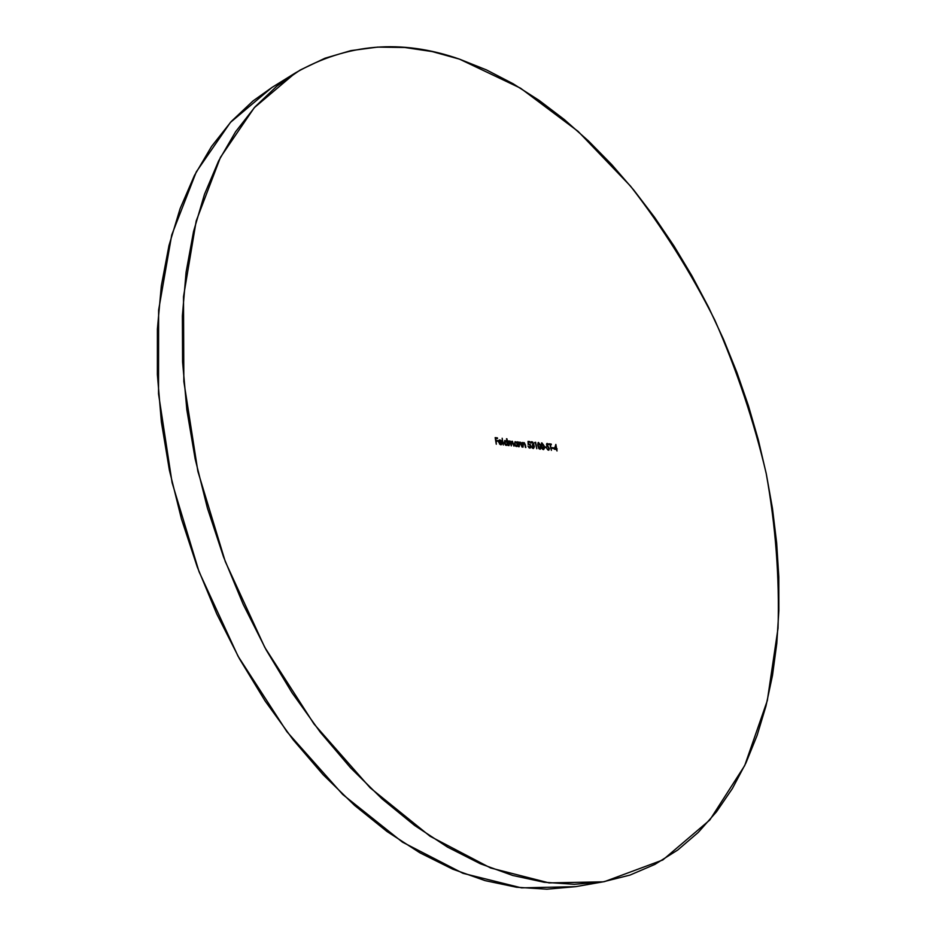 <?xml version="1.0" encoding="UTF-8"?>
<svg xmlns="http://www.w3.org/2000/svg" width="936" height="936" viewBox="0 0 936 936"><rect width="100%" height="100%" fill="white"/><g stroke="black" fill="none" stroke-linecap="round" stroke-linejoin="round"><path stroke-width="1.4" d="M295.425 72.891L271.849 87.528L230.431 122.405L196.303 171.861L171.709 235.03L158.629 310.05L158.535 393.904L172.095 482.66L199.04 571.697L238.036 656.206L286.896 731.695L342.763 794.524L402.48 842.154L462.969 873.311L521.481 887.866L575.757 886.649L603.1 881.829L549.046 882.894L490.639 867.988L430.092 836.269L370.188 787.843L314.028 724.019L264.771 647.373L225.307 561.635L197.882 471.381L183.842 381.502L183.503 296.689L196.197 220.978L220.44 157.353L254.264 107.71L295.425 72.891C346.811 43.442 401.509 38.856 459.506 59.143L486.568 69.954L513.174 83.784L539.136 100.386L564.314 119.539L588.557 141.032L611.758 164.619L633.801 190.113L654.58 217.316L674.025 246.028L692.055 276.061L708.575 307.23L723.54 339.382L736.866 372.329L748.484 405.896L758.335 439.92L766.362 474.224L772.492 508.634L776.658 542.95L778.81 576.997L778.869 610.553L776.786 643.406L772.504 675.324L765.964 706.072L757.119 735.38L745.933 762.969L732.397 788.545L716.496 811.804L698.244 832.42L677.687 850.063L654.896 864.396L629.986 875.09L603.1 881.829L574.423 884.309L544.214 882.262L512.764 875.476L480.414 863.788L447.548 847.115L414.625 825.47L382.11 798.934L350.497 767.742L320.299 732.221L292.044 692.78L266.21 649.982L243.231 604.457L223.529 556.908L207.406 508.096L195.133 458.815L186.837 409.851L182.59 361.963L182.38 315.865L186.089 272.212L193.53 231.555L204.457 194.36L218.579 161.015L235.568 131.777L255.072 106.821L276.717 86.241L300.14 70.06L324.991 58.219L350.93 50.614L377.629 47.104L404.797 47.49L432.175 51.574L459.506 59.143L520.556 88.195L578.097 131.379L630.466 186.053C662.477 227.272 690.628 272.002 714.893 320.276C736.714 369.907 753.808 420.907 766.174 473.288C775.64 525.856 779.594 577.512 778.027 628.267L767.321 700.573L744.693 765.613L709.804 819.995L662.817 859.962L604.621 881.572L575.757 886.649L604.551 881.583M552.228 448.344L553.89 448.531L553.773 447.876L552.111 447.689L552.228 448.344L553.89 448.531L553.773 447.876L552.111 447.689L552.228 448.344M548.461 450.181L549.397 448.578L546.858 444.495L548.636 444.659L547.092 443.442L546.647 445.337L548.999 448.531L548.344 449.526L546.893 448.636L547.934 449.982L548.835 450.146L549.397 448.578L546.87 444.834L547.361 444.085L548.636 444.659L547.291 443.442L546.484 444.811L548.999 448.531L548.344 449.526L546.893 448.636L548.461 450.181M543.289 449.608L544.307 448.566L544.085 445.828L541.874 442.833L541.078 444.939L542.026 448.59L543.664 449.572L544.19 446.39L541.722 442.88L541.23 446.062L543.289 449.608M534.69 442.798L535.369 442.88L536.784 448.73L535.649 442.26L534.69 442.798L535.369 442.88L536.784 448.73L535.649 442.26L534.69 442.798M528.044 441.382L528.15 444.577L529.495 444.483L530.326 445.606L529.776 447.431L527.974 446.109L529.647 448.098L530.654 447.572L530.794 445.981L530.15 444.425L528.524 443.769L528.466 442.084L529.975 442.26L529.858 441.593L528.044 441.382L528.15 444.577L529.074 444.354L530.396 445.91L529.893 447.396L527.974 446.109L530.15 448.04L530.794 445.981L528.524 443.769L528.466 442.084L529.975 442.26L529.858 441.593L528.044 441.382M519.188 446.764L519.152 443.524L520.03 442.67L522.077 447.092L521.141 442.974L520.006 442.096L518.918 442.904L518.357 441.991L519.188 446.764L519.702 442.716L521.644 444.659L520.006 442.096L518.918 442.904L518.357 441.991L519.188 446.764M509.02 445.641L509.008 442.166L509.769 441.511L511.302 445.899L511.267 442.482L512.039 441.769L513.981 446.191L512.495 441.371L510.997 442.201L510.097 441.043L508.751 441.71L508.19 440.833L509.02 445.641L509.769 441.511L511.302 445.899L512.039 441.769L513.981 446.191L512.015 441.184L510.997 442.201L509.734 440.926L508.751 441.71L508.19 440.833L509.02 445.641M503.322 445.01L502.164 438.235L503.322 445.01M496.291 444.226L496.15 441.043L497.999 441.254L496.045 440.365L495.694 438.329L497.531 438.539L497.414 437.861L495.156 437.603L496.291 444.226L496.15 441.043L497.999 441.254L496.045 440.365L495.694 438.329L497.531 438.539L497.414 437.861L495.156 437.603L496.291 444.226M500.058 444.46L500.69 444.214L498.794 442.447L502.176 442.634L501.52 440.914L499.461 439.873L498.724 442.131L500.842 444.811L502.176 443.652L500.409 444.144L499.157 442.295L502.07 442.19L500.795 440.142L498.923 440.376L499.508 443.968L501.076 444.822L502.176 443.652L500.807 444.226M506.516 438.738L507.008 441.605L504.843 440.54L504.258 443.219L505.627 445.162L507.534 444.659L508.084 445.536L506.926 438.785L507.008 441.605L504.949 440.493L504.153 442.716L506.329 445.419L507.534 444.659L508.084 445.536L506.516 438.738M517.035 441.839L517.187 442.728L515.057 441.71L514.484 444.366L515.83 446.296L517.713 445.793L518.263 446.671L517.433 441.886L517.187 442.728L515.151 441.663L514.367 443.875L516.532 446.554L517.713 445.793L518.263 446.671L517.035 441.839M522.99 447.197L523.189 443.383L524.663 443.734L525.459 447.466L525.435 445.08L524.312 442.728L522.709 443.336L522.159 442.424L522.99 447.197L523.493 443.149L525.435 445.08L523.797 442.529L522.709 443.336L522.159 442.424L522.99 447.197M532.069 442.33L533.157 443.711L532.303 445.045L533.894 447.209L533.017 447.817L531.32 446.402L533.415 448.484L534.339 446.917L532.912 442.225L531.508 441.733L530.923 443.184L532.069 442.33L533.134 443.453L532.303 445.045L533.906 446.577L533.017 447.817L531.32 446.402L533.134 448.484L534.292 446.566L533.532 443.5L531.952 441.675L530.923 443.184L532.069 442.33M539.92 449.233L540.938 448.192L540.715 445.442L538.504 442.447L537.697 444.553L538.656 448.215L540.294 449.198L540.832 446.016L538.352 442.494L537.849 445.676L539.92 449.233M544.775 447.513L546.448 447.7L546.332 447.034L544.658 446.846L546.448 447.7L546.332 447.034L544.658 446.846L544.775 447.513M549.982 444.553L551.398 450.345L550.368 444.6L551.316 444.705L551.199 444.05L548.917 443.781L549.982 444.553L551.398 450.345L550.368 444.6L551.316 444.705L551.199 444.05L548.917 443.781L549.982 444.553M554.334 449.221L556.382 449.455L557.025 450.976L555.855 444.425L554.334 449.221L556.382 449.455L557.025 450.976L555.855 444.425L554.334 449.221M575.757 886.649L546.952 889.188L516.637 887.258L485.129 880.636L452.743 869.181L419.901 852.813L387.036 831.531L354.627 805.44L323.154 774.739L293.132 739.768L265.075 700.935L239.464 658.78L216.742 613.911L197.285 567.04L181.432 518.895L169.404 470.27L161.366 421.914L157.377 374.599L157.4 329.016L161.331 285.808L168.983 245.524L180.11 208.634L194.419 175.5L211.583 146.402L231.239 121.504L253.024 100.936L272.025 87.422M495.214 437.931L497.414 437.861L495.214 437.931M495.682 440.645L497.882 440.575L495.682 440.645M499.368 440.06L500.222 440.423L499.368 440.06M498.701 441.979L501.661 442.003L498.689 441.874L499.333 440.762L498.712 441.008L500.128 440.411L501.661 442.003L498.701 441.979M499.099 441.71L500.128 440.411L501.661 442.003L499.099 441.71M506.902 444.904L507.534 444.659L506.902 444.904M504.644 440.68L505.674 441.043L504.644 440.68M506.271 444.881L505.463 445.056M504.878 441.277L505.592 441.031L507.265 443.091L506.657 444.787L504.188 442.915L505.171 441.078M507.265 443.091L506.902 444.635L505.697 444.635L504.726 441.464L506.13 441.219L507.265 443.091M509.02 441.172L509.781 441.511L509.02 441.172M517.082 446.039L517.713 445.793L517.082 446.039M515.678 446.191L516.438 445.969L514.777 443.921L515.794 442.19L517.187 442.728L517.444 444.237L516.029 446.215M515.794 442.19L517.444 444.237L516.859 445.922L514.414 444.062L515.794 442.19M519.246 442.33L520.077 442.681L519.246 442.33M522.077 447.092L521.644 444.659L522.077 447.092M518.93 443.032L519.702 442.716M523.048 442.763L523.867 443.114L523.048 442.763M525.856 447.513L525.435 445.08L525.856 447.513M523.201 443.348L522.616 443.559M528.056 441.698L529.858 441.593L528.056 441.698M528.126 443.945L529.285 444.401L528.126 443.945M530.209 447.139L529.811 448.098M528.793 447.642L529.53 447.443M531.262 441.909L532.174 442.354L531.262 441.909M532.947 444.19L532.841 445.197L532.947 444.19M532.21 448.016L533.075 447.817M534.76 442.471L535.649 442.26L534.76 442.471M538.06 442.693L538.914 443.126L538.06 442.693M540.329 448.344L539.955 449.233L540.329 448.344M539.101 448.8L539.815 448.578L537.884 445.852L538.598 443.137L540.435 445.969L539.651 448.636M538.855 443.114L540.353 445.524L539.943 448.578L538.247 445.723L538.855 443.114M541.429 443.079L542.272 443.512L541.429 443.079M543.687 448.73L543.325 449.608L543.687 448.73M542.47 449.175L543.184 448.952L541.254 446.238L542.225 443.5L543.804 446.343L543.921 447.946L542.693 449.186M541.593 443.734L543.301 444.6L543.442 448.917L541.804 446.987L541.944 443.535M544.717 447.162L546.332 447.034L544.717 447.162M546.683 443.664L547.42 444.097L546.671 443.676M548.8 449.385L548.484 450.181L548.8 449.385M548.976 444.097L551.199 444.05L548.976 444.097M552.17 448.005L553.773 447.876L552.17 448.005M555.996 448.906L557.142 448.894L556.592 449.561L555.996 448.906M554.44 448.906L556.265 448.8L554.451 448.859L555.773 446.027L556.265 448.8L554.44 448.906M554.978 448.66L555.773 446.027L556.265 448.8L554.978 448.66M501.158 444.155L500.514 444.401M499.695 440.458L499.075 440.704M506.657 444.787L506.025 445.033M516.847 445.922L516.216 446.168M523.493 443.149L522.861 443.383M529.893 447.396L529.261 447.642M531.765 442.365L531.133 442.611M533.438 447.782L532.806 448.016M538.598 443.137L537.966 443.383M540.06 448.543L539.428 448.789M548.625 449.491L547.993 449.725"/></g></svg>
